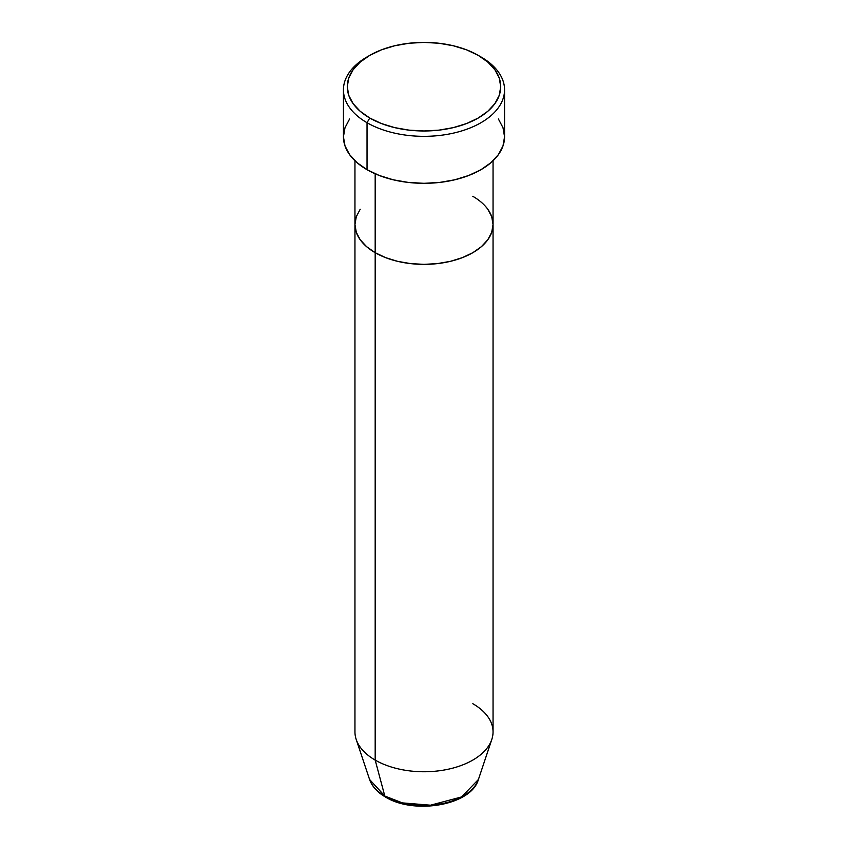 <?xml version="1.0" encoding="UTF-8"?>
<svg xmlns="http://www.w3.org/2000/svg" width="848" height="848" viewBox="0 0 848 848"><rect width="100%" height="100%" fill="white"/><g stroke="black" fill="none" stroke-linecap="round" stroke-linejoin="round"><path stroke-width="1.27" d="M369.749 55.374L367.036 56.943A80.56 46.513 0 0 0 367.036 122.716L369.749 118.01A76.723 44.297 180 0 1 369.749 55.374A76.723 44.297 180 0 1 478.251 55.374L466.623 49.862L453.362 45.771L438.967 43.248L424 42.4L409.033 43.248L394.638 45.771L381.377 49.862L369.749 55.374L360.209 62.084L353.118 69.748L348.751 78.048L347.277 86.697L348.751 95.336L353.118 103.647L360.209 111.3L369.749 118.01L381.377 123.522L394.638 127.613L409.033 130.136L424 130.984L438.967 130.136L453.362 127.613L466.623 123.522L478.251 118.01L487.791 111.3L494.882 103.647L499.249 95.336L500.723 86.697L499.249 78.048L494.882 69.748L487.791 62.084L478.251 55.374A76.723 44.297 180 0 1 478.251 118.01A76.723 44.297 180 0 1 369.749 118.01L367.036 122.716A80.56 46.513 0 0 0 480.964 122.716A80.56 46.513 0 0 0 480.964 56.943L480.964 56.943A80.56 46.513 180 0 1 504.56 89.824A80.56 46.513 180 0 1 454.825 132.797A80.56 46.513 180 0 1 367.036 122.716L367.036 169.695A80.56 46.513 0 0 0 454.825 179.776A80.56 46.513 0 0 0 504.56 136.804L503.002 145.877L498.423 154.601L490.981 162.646L480.964 169.695L468.753 175.472L454.825 179.776L439.72 182.415L424 183.316L408.28 182.415L393.175 179.776L379.247 175.472L367.036 169.695L367.036 122.716A80.56 46.513 180 0 1 343.44 89.824A80.56 46.513 180 0 1 368.424 56.159M375.176 173.798L375.176 252.693A69.048 39.867 0 0 0 450.426 261.332A69.048 39.867 0 0 0 493.048 224.508L491.723 232.278L487.791 239.761L481.41 246.651L472.824 252.693L462.361 257.644L450.426 261.332L437.473 263.601L424 264.364L410.527 263.601L397.574 261.332L385.639 257.644L375.176 252.693L366.59 246.651L360.209 239.761L356.277 232.278L354.952 224.508L356.277 216.728L360.209 209.244L356.277 216.728L354.952 224.508A69.048 39.867 0 0 0 375.176 252.693L375.176 173.798M472.824 196.312A69.048 39.867 180 0 1 493.048 224.508L491.723 216.728L487.791 209.244L491.723 216.728L493.048 224.508A69.048 39.867 180 0 1 450.426 261.332A69.048 39.867 180 0 1 375.176 252.693L375.176 760.084L384.812 796.049A3.837 2.215 120 0 0 385.522 797.046A3.837 2.215 -60 0 1 384.812 796.049A55.417 31.991 0 0 0 440.239 804.01A55.417 31.991 0 0 0 478.42 779.482L461.577 796.94L430.519 805.197L402.429 802.897L384.812 796.049L375.176 760.084A69.048 39.867 0 0 0 450.426 768.723A69.048 39.867 0 0 0 493.048 731.898L493.048 224.508L491.723 232.278L487.791 239.761L481.41 246.651L472.824 252.693L462.361 257.644L450.426 261.332L437.473 263.601L424 264.364L410.527 263.601L397.574 261.332L385.639 257.644L375.176 252.693L366.59 246.651L360.209 239.761L356.277 232.278L354.952 224.508L354.952 731.898A69.048 39.867 0 0 0 375.176 760.084L375.176 252.693A69.048 39.867 180 0 1 354.952 224.508L354.952 160.76M343.44 89.824L343.44 136.804A80.56 46.513 0 0 0 367.036 169.695L357.019 162.646L349.577 154.601L344.998 145.877L343.44 136.804L344.998 127.73L349.577 119.006M498.423 119.006L503.002 127.73L504.56 136.804L504.56 89.824M472.824 703.702A69.048 39.867 180 0 1 491.798 739.445A69.048 39.867 180 0 1 444.235 770.005A69.048 39.867 180 0 1 375.176 760.084A69.048 39.867 180 0 1 356.202 739.445L369.58 779.482A55.417 31.991 0 0 0 384.812 796.049L369.58 779.482C372.081 786.509 377.392 792.361 385.511 797.046C414.248 814.907 471.244 805.441 478.42 779.482L491.798 739.445M404.21 803.332L413.909 805.028L424 805.6L434.091 805.028L443.79 803.332M493.048 160.76L493.048 224.508"/></g></svg>

